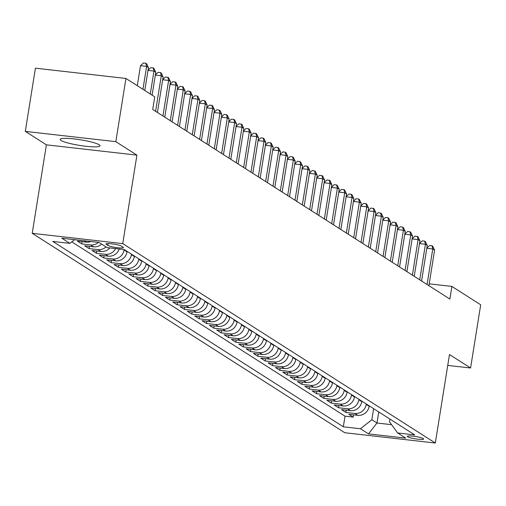 <?xml version="1.0" encoding="UTF-8"?>
<svg xmlns="http://www.w3.org/2000/svg" width="506" height="506" viewBox="0 0 506 506"><rect width="100%" height="100%" fill="white"/><g stroke="black" fill="none" stroke-linecap="round" stroke-linejoin="round"><path stroke-width="0.76" d="M99.182 144.779A20.17 2.84 -170.9 0 0 77.431 139.34A20.17 2.84 -170.9 0 0 60.182 139.416A20.17 2.84 -170.9 0 0 61.017 140.44A20.17 2.84 -170.9 0 0 82.769 145.873A20.17 2.84 -170.9 0 0 100.017 145.798A20.17 2.84 -170.9 0 0 99.182 144.779M423.32 438.588A8.273 1.164 -170.9 0 0 414.395 436.355A8.273 1.164 -170.9 0 0 407.324 436.387A8.273 1.164 -170.9 0 0 407.665 436.804A8.273 1.164 -170.9 0 0 416.59 439.037A8.273 1.164 -170.9 0 0 423.667 439.006A8.273 1.164 -170.9 0 0 423.32 438.588M32.22 233.323L344.782 432.738L435.312 443.028L122.743 243.614L32.22 233.323L46.394 144.836L136.917 155.127L115.823 141.667L25.3 131.377L46.394 144.836M25.3 131.377L35.426 68.177L125.95 78.462L115.823 141.667M90.871 241.526A10.348 9.74 -57.5 0 1 86.273 242.121L77.342 241.103L81.744 243.911L82.105 241.647M101.605 244.107A10.348 9.74 -57.5 0 1 93.61 246.801L84.679 245.783L89.081 248.591L89.442 246.327M109.802 247.908A10.348 9.74 -57.5 0 1 100.947 251.482L92.016 250.464L96.418 253.278L96.779 251.008M119.233 248.984A10.348 9.74 -57.5 0 1 108.284 256.162L99.353 255.15L103.755 257.959L104.116 255.688M127.095 251.393L127.025 251.843A10.348 9.74 -57.5 0 1 115.621 260.843L106.69 259.831L111.092 262.639L111.453 260.369M134.432 256.074L134.362 256.523A10.348 9.74 -57.5 0 1 122.958 265.524L114.027 264.511L118.429 267.32L118.79 265.049M141.769 260.754L141.699 261.204A10.348 9.74 -57.5 0 1 130.295 270.204L121.364 269.192L125.766 272L126.127 269.73M149.106 265.435L149.036 265.884A10.348 9.74 -57.5 0 1 137.632 274.885L128.701 273.873L133.103 276.681L133.464 274.416M156.449 270.115L156.373 270.565A10.348 9.74 -57.5 0 1 144.969 279.565L136.038 278.553L140.44 281.361L140.801 279.097M163.786 274.796L163.71 275.251A10.348 9.74 -57.5 0 1 152.306 284.252L143.375 283.233L147.777 286.042L148.138 283.777M171.123 279.476L171.047 279.932A10.348 9.74 -57.5 0 1 159.643 288.932L150.712 287.914L155.114 290.722L155.475 288.458M178.46 284.157L178.384 284.612A10.348 9.74 -57.5 0 1 166.98 293.613L158.049 292.594L162.451 295.403L162.812 293.138M185.797 288.837L185.721 289.293A10.348 9.74 -57.5 0 1 174.317 298.293L165.386 297.275L169.788 300.083L170.149 297.819M193.134 293.518L193.058 293.973A10.348 9.74 -57.5 0 1 181.654 302.974L172.723 301.955L177.125 304.77L177.486 302.499M200.471 298.205L200.395 298.654A10.348 9.74 -57.5 0 1 188.991 307.654L180.06 306.642L184.462 309.451L184.823 307.18M207.808 302.885L207.732 303.334A10.348 9.74 -57.5 0 1 196.328 312.335L187.397 311.323L191.799 314.131L192.16 311.86M215.145 307.566L215.069 308.015A10.348 9.74 -57.5 0 1 203.665 317.015L194.734 316.003L199.136 318.812L199.503 316.541M222.482 312.246L222.406 312.695A10.348 9.74 -57.5 0 1 211.002 321.696L202.071 320.684L206.473 323.492L206.84 321.221M229.819 316.927L229.743 317.376A10.348 9.74 -57.5 0 1 218.339 326.376L209.408 325.364L213.81 328.173L214.177 325.908M237.156 321.607L237.08 322.063A10.348 9.74 -57.5 0 1 225.676 331.063L216.745 330.045L221.147 332.853L221.514 330.589M244.493 326.288L244.417 326.743A10.348 9.74 -57.5 0 1 233.013 335.744L224.082 334.725L228.484 337.534L228.851 335.269M251.83 330.968L251.754 331.424A10.348 9.74 -57.5 0 1 240.35 340.424L231.419 339.406L235.821 342.214L236.188 339.95M259.167 335.649L259.091 336.104A10.348 9.74 -57.5 0 1 247.687 345.105L238.756 344.086L243.158 346.895L243.525 344.63M266.504 340.329L266.434 340.785A10.348 9.74 -57.5 0 1 255.024 349.785L246.093 348.767L250.495 351.575L250.862 349.311M273.841 345.016L273.771 345.465A10.348 9.74 -57.5 0 1 262.361 354.466L253.43 353.447L257.832 356.262L258.199 353.991M281.178 349.697L281.108 350.146A10.348 9.74 -57.5 0 1 269.698 359.146L260.767 358.134L265.169 360.942L265.536 358.672M288.515 354.377L288.445 354.826A10.348 9.74 -57.5 0 1 277.035 363.827L268.104 362.815L272.506 365.623L272.873 363.352M295.852 359.058L295.782 359.507A10.348 9.74 -57.5 0 1 284.372 368.507L275.441 367.495L279.843 370.303L280.21 368.033M303.189 363.738L303.119 364.187A10.348 9.74 -57.5 0 1 291.709 373.188L282.778 372.176L287.18 374.984L287.547 372.713M310.526 368.419L310.456 368.868A10.348 9.74 -57.5 0 1 299.046 377.868L290.115 376.856L294.517 379.664L294.884 377.4M317.863 373.099L317.793 373.554A10.348 9.74 -57.5 0 1 306.383 382.555L297.452 381.537L301.861 384.345L302.221 382.081M325.2 377.78L325.13 378.235A10.348 9.74 -57.5 0 1 313.72 387.235L304.795 386.217L309.198 389.025L309.558 386.761M332.537 382.46L332.467 382.915A10.348 9.74 -57.5 0 1 321.057 391.916L312.132 390.898L316.535 393.706L316.895 391.442M339.874 387.141L339.804 387.596A10.348 9.74 -57.5 0 1 328.394 396.596L319.469 395.578L323.872 398.386L324.232 396.122M347.211 391.821L347.141 392.276A10.348 9.74 -57.5 0 1 335.731 401.277L326.806 400.259L331.209 403.067L331.569 400.803M354.548 396.508L354.478 396.957A10.348 9.74 -57.5 0 1 343.068 405.957L334.143 404.945L338.546 407.754L338.906 405.483M361.885 401.188L361.815 401.637A10.348 9.74 -57.5 0 1 350.411 410.638L341.48 409.626L345.883 412.434L346.243 410.164M125.95 78.462L154.747 96.836L152.723 109.479L449.878 299.059L451.902 286.421L429.202 283.841M106.279 244.392L107.892 245.423A8.02 1.126 -170.9 0 0 116.538 247.586A8.02 1.126 -170.9 0 0 123.394 247.554A8.02 1.126 -170.9 0 0 123.059 247.149L121.446 246.118A8.02 1.126 -170.9 0 0 112.8 243.955A8.02 1.126 -170.9 0 0 105.944 243.987A8.02 1.126 -170.9 0 0 106.279 244.392L106.386 243.709M389.898 419.057L389.468 421.751L397.634 432.972L414.762 434.92L124.21 249.547L107.082 247.605L99.012 242.456L61.827 238.225L69.898 243.373L52.769 241.432L343.321 426.798L360.449 428.746L371.853 419.746L376.989 423.022L391.606 424.686M397.634 432.972L405.704 438.12L368.52 433.895L360.449 428.746M366.287 403.997L366.217 404.446A10.348 9.74 122.5 0 1 354.814 413.446L345.883 412.434M369.222 405.869L369.152 406.318L366.217 404.446M358.95 399.316L358.88 399.765A10.348 9.74 122.5 0 1 347.477 408.766L338.546 407.754M351.613 394.629L351.543 395.085A10.348 9.74 122.5 0 1 340.133 404.085L331.209 403.067M344.276 389.949L344.207 390.404A10.348 9.74 122.5 0 1 332.796 399.405L323.872 398.386M336.939 385.268L336.87 385.724A10.348 9.74 122.5 0 1 325.459 394.724L316.535 393.706M329.602 380.588L329.532 381.043A10.348 9.74 122.5 0 1 318.122 390.044L309.198 389.025M322.265 375.907L322.195 376.363A10.348 9.74 122.5 0 1 310.785 385.363L301.861 384.345M314.928 371.227L314.858 371.676A10.348 9.74 122.5 0 1 303.448 380.676L294.517 379.664M307.591 366.546L307.521 366.995A10.348 9.74 122.5 0 1 296.111 375.996L287.18 374.984M300.254 361.866L300.185 362.315A10.348 9.74 122.5 0 1 288.774 371.315L279.843 370.303M292.917 357.185L292.847 357.634A10.348 9.74 122.5 0 1 281.437 366.635L272.506 365.623M285.58 352.505L285.51 352.954A10.348 9.74 122.5 0 1 274.1 361.954L265.169 360.942M278.243 347.824L278.173 348.273A10.348 9.74 122.5 0 1 266.763 357.274L257.832 356.262M270.906 343.138L270.836 343.593A10.348 9.74 122.5 0 1 259.426 352.593L250.495 351.575M263.569 338.457L263.493 338.912A10.348 9.74 122.5 0 1 252.089 347.913L243.158 346.895M256.232 333.777L256.156 334.232A10.348 9.74 122.5 0 1 244.752 343.232L235.821 342.214M248.895 329.096L248.819 329.551A10.348 9.74 122.5 0 1 237.415 338.552L228.484 337.534M241.558 324.416L241.482 324.871A10.348 9.74 122.5 0 1 230.078 333.871L221.147 332.853M234.221 319.735L234.145 320.184A10.348 9.74 122.5 0 1 222.741 329.185L213.81 328.173M226.884 315.055L226.808 315.504A10.348 9.74 122.5 0 1 215.404 324.504L206.473 323.492M219.547 310.374L219.471 310.823A10.348 9.74 122.5 0 1 208.067 319.824L199.136 318.812M212.21 305.694L212.134 306.143A10.348 9.74 122.5 0 1 200.73 315.143L191.799 314.131M204.873 301.013L204.797 301.462A10.348 9.74 122.5 0 1 193.393 310.463L184.462 309.451M197.536 296.333L197.46 296.782A10.348 9.74 122.5 0 1 186.056 305.782L177.125 304.77M190.199 291.646L190.123 292.101A10.348 9.74 122.5 0 1 178.719 301.102L169.788 300.083M182.862 286.965L182.786 287.421A10.348 9.74 122.5 0 1 171.382 296.421L162.451 295.403M175.525 282.285L175.449 282.74A10.348 9.74 122.5 0 1 164.045 291.741L155.114 290.722M168.188 277.604L168.112 278.06A10.348 9.74 122.5 0 1 156.708 287.06L147.777 286.042M160.851 272.924L160.775 273.379A10.348 9.74 122.5 0 1 149.371 282.38L140.44 281.361M153.514 268.243L153.438 268.692A10.348 9.74 122.5 0 1 142.034 277.693L133.103 276.681M146.171 263.563L146.101 264.012A10.348 9.74 122.5 0 1 134.697 273.012L125.766 272M138.834 258.882L138.764 259.331A10.348 9.74 122.5 0 1 127.36 268.332L118.429 267.32M131.497 254.202L131.427 254.651A10.348 9.74 122.5 0 1 120.023 263.651L111.092 262.639M124.16 249.54L124.09 249.97A10.348 9.74 122.5 0 1 112.686 258.971L103.755 257.959M71.801 241.868L345.022 416.179L353.22 417.115L353.58 414.844M369.152 406.318A10.348 9.74 -57.5 0 1 357.748 415.318L348.817 414.306L353.22 417.115M115.665 248.579A10.348 9.74 122.5 0 1 105.349 254.29L96.418 253.278M106.013 246.915A10.348 9.74 122.5 0 1 98.012 249.61L89.081 248.591M98.499 242.393A10.348 9.74 122.5 0 1 90.675 244.929L81.744 243.911M447.74 365.402L470.574 367.995L480.7 304.795L451.902 286.421M470.574 367.995L449.48 354.542L435.312 443.028M136.917 155.127L122.743 243.614M378.76 411.954L376.989 423.022L368.52 433.895M373.624 408.677L371.853 419.746M74.584 239.68L69.898 243.373M345.022 416.179L343.321 426.798M142.945 89.309L146.613 66.394L148.448 67.564L144.779 90.479M137.297 85.704L140.497 65.704L146.613 66.394L145.854 63.25L146.588 63.718L148.448 67.564M140.497 65.704L143.413 62.972L145.854 63.25M150.282 93.989L153.951 71.08L155.785 72.25L152.116 95.16M148.03 70.201L150.75 67.659L153.191 67.93L153.951 71.08L147.999 70.404M153.191 67.93L153.925 68.399L155.785 72.25M155.595 111.314L161.287 75.761L163.122 76.931L157.429 112.484M155.367 74.882L158.087 72.339L160.529 72.617L161.287 75.761L155.336 75.084M160.529 72.617L161.262 73.085L163.122 76.931M162.932 115.994L168.625 80.441L170.459 81.611L164.766 117.164M162.704 79.568L165.424 77.02L167.865 77.298L168.625 80.441L162.673 79.765M167.865 77.298L168.599 77.766L170.459 81.611M170.269 120.675L175.961 85.122L177.796 86.292L172.103 121.845M170.041 84.249L172.761 81.7L175.209 81.978L175.961 85.122L170.01 84.445M175.209 81.978L175.943 82.446L177.796 86.292M177.606 125.355L183.298 89.802L185.133 90.972L179.44 126.525M177.378 88.929L180.098 86.381L182.546 86.659L183.298 89.802L177.347 89.126M182.546 86.659L183.28 87.127L185.133 90.972M184.943 130.036L190.635 94.483L192.47 95.653L186.777 131.206M184.715 93.61L187.435 91.061L189.883 91.339L190.635 94.483L184.684 93.806M189.883 91.339L190.617 91.807L192.47 95.653M192.28 134.716L197.972 99.163L199.807 100.333L194.114 135.886M192.052 98.29L194.772 95.742L197.22 96.02L197.972 99.163L192.021 98.487M197.22 96.02L197.954 96.488L199.807 100.333M199.617 139.397L205.309 103.844L207.15 105.014L201.451 140.567M199.389 102.971L202.109 100.422L204.557 100.7L205.309 103.844L199.358 103.167M204.557 100.7L205.291 101.168L207.15 105.014M206.954 144.077L212.653 108.524L214.487 109.694L208.788 145.247M206.726 107.651L209.446 105.103L211.894 105.381L212.653 108.524L206.695 107.848M211.894 105.381L212.628 105.849L214.487 109.694M214.291 148.758L219.99 113.205L221.824 114.375L216.125 149.928M214.063 112.332L216.783 109.783L219.231 110.061L219.99 113.205L214.032 112.528M219.231 110.061L219.965 110.529L221.824 114.375M221.628 153.438L227.327 117.885L229.161 119.062L223.462 154.608M221.4 117.012L224.12 114.464L226.568 114.742L227.327 117.885L221.369 117.209M226.568 114.742L227.302 115.21L229.161 119.062M228.965 158.119L234.664 122.572L236.498 123.742L230.799 159.289M228.737 121.693L231.457 119.15L233.905 119.422L234.664 122.572L228.706 121.895M233.905 119.422L234.639 119.89L236.498 123.742M236.302 162.805L242.001 127.253L243.835 128.423L238.136 163.976M236.074 126.373L238.794 123.831L241.242 124.109L242.001 127.253L236.043 126.576M241.242 124.109L241.976 124.577L243.835 128.423M243.639 167.486L249.338 131.933L251.172 133.103L245.473 168.656M243.411 131.06L246.131 128.511L248.579 128.79L249.338 131.933L243.38 131.256M248.579 128.79L249.313 129.258L251.172 133.103M250.976 172.166L256.675 136.614L258.509 137.784L252.81 173.337M250.748 135.741L253.468 133.192L255.916 133.47L256.675 136.614L250.717 135.937M255.916 133.47L256.65 133.938L258.509 137.784M258.313 176.847L264.012 141.294L265.846 142.464L260.147 178.017M258.085 140.421L260.805 137.872L263.253 138.151L264.012 141.294L258.054 140.617M263.253 138.151L263.987 138.619L265.846 142.464M265.65 181.527L271.349 145.975L273.183 147.145L267.484 182.698M265.422 145.102L268.142 142.553L270.59 142.831L271.349 145.975L265.391 145.298M270.59 142.831L271.324 143.299L273.183 147.145M272.987 186.208L278.686 150.655L280.52 151.825L274.821 187.378M272.759 149.782L275.479 147.233L277.927 147.512L278.686 150.655L272.728 149.978M277.927 147.512L278.661 147.98L280.52 151.825M280.324 190.888L286.023 155.336L287.857 156.506L282.158 192.059M280.096 154.463L282.816 151.914L285.264 152.192L286.023 155.336L280.065 154.659M285.264 152.192L285.998 152.66L287.857 156.506M287.667 195.569L293.36 160.016L295.194 161.186L289.502 196.739M287.433 159.143L290.153 156.594L292.601 156.873L293.36 160.016L287.402 159.339M292.601 156.873L293.335 157.341L295.194 161.186M295.004 200.25L300.697 164.697L302.531 165.867L296.839 201.42M294.77 163.824L297.49 161.275L299.938 161.553L300.697 164.697L294.739 164.02M299.938 161.553L300.672 162.021L302.531 165.867M302.341 204.93L308.034 169.377L309.868 170.554L304.176 206.1M302.107 168.504L304.827 165.955L307.275 166.234L308.034 169.377L302.076 168.7M307.275 166.234L308.009 166.702L309.868 170.554M309.678 209.61L315.371 174.064L317.205 175.234L311.513 210.781M309.444 173.185L312.164 170.642L314.612 170.914L315.371 174.064L309.413 173.387M314.612 170.914L315.346 171.389L317.205 175.234M317.015 214.297L322.708 178.744L324.542 179.915L318.85 215.467M316.781 177.865L319.501 175.323L321.949 175.601L322.708 178.744L316.75 178.068M321.949 175.601L322.683 176.069L324.542 179.915M324.352 218.978L330.045 183.425L331.879 184.595L326.187 220.148M324.118 182.552L326.838 180.003L329.286 180.281L330.045 183.425L324.087 182.748M329.286 180.281L330.02 180.75L331.879 184.595M331.689 223.658L337.382 188.105L339.216 189.276L333.524 224.828M331.455 187.233L334.175 184.684L336.623 184.962L337.382 188.105L331.424 187.429M336.623 184.962L337.357 185.43L339.216 189.276M339.026 228.339L344.719 192.786L346.553 193.956L340.861 229.509M338.792 191.913L341.512 189.364L343.96 189.642L344.719 192.786L338.761 192.109M343.96 189.642L344.694 190.111L346.553 193.956M346.363 233.019L352.056 197.466L353.89 198.637L348.198 234.189M346.129 196.594L348.849 194.045L351.297 194.323L352.056 197.466L346.098 196.79M351.297 194.323L352.031 194.791L353.89 198.637M353.7 237.7L359.393 202.147L361.227 203.317L355.535 238.87M353.466 201.274L356.186 198.725L358.634 199.003L359.393 202.147L353.435 201.47M358.634 199.003L359.368 199.472L361.227 203.317M361.037 242.38L366.73 206.827L368.564 207.998L362.872 243.55M360.803 205.955L363.523 203.406L365.971 203.684L366.73 206.827L360.772 206.151M365.971 203.684L366.705 204.152L368.564 207.998M368.374 247.061L374.067 211.508L375.901 212.678L370.209 248.231M368.14 210.635L370.86 208.086L373.308 208.364L374.067 211.508L368.109 210.831M373.308 208.364L374.042 208.833L375.901 212.678M375.711 251.741L381.404 216.188L383.238 217.359L377.546 252.911M375.477 215.316L378.197 212.767L380.645 213.045L381.404 216.188L375.446 215.512M380.645 213.045L381.379 213.513L383.238 217.359M383.048 256.422L388.741 220.875L390.575 222.045L384.883 257.592M382.814 219.996L385.54 217.447L387.982 217.725L388.741 220.875L382.783 220.192M387.982 217.725L388.716 218.194L390.575 222.045M390.385 261.102L396.078 225.556L397.912 226.726L392.22 262.272M390.151 224.677L392.877 222.134L395.319 222.412L396.078 225.556L390.12 224.879M395.319 222.412L396.053 222.88L397.912 226.726M397.722 265.789L403.415 230.236L405.249 231.406L399.557 266.959M397.488 229.357L400.214 226.815L402.656 227.093L403.415 230.236L397.457 229.56M402.656 227.093L403.39 227.561L405.249 231.406M405.059 270.47L410.752 234.917L412.586 236.087L406.894 271.64M404.825 234.044L407.551 231.495L409.993 231.773L410.752 234.917L404.794 234.24M409.993 231.773L410.727 232.241L412.586 236.087M412.396 275.15L418.089 239.597L419.923 240.767L414.231 276.32M412.169 238.724L414.888 236.175L417.33 236.454L418.089 239.597L412.137 238.921M417.33 236.454L418.064 236.922L419.923 240.767M419.733 279.831L425.426 244.278L427.26 245.448L421.568 281.001M419.506 243.405L422.225 240.856L424.667 241.134L425.426 244.278L419.474 243.601M424.667 241.134L425.401 241.602L427.26 245.448M427.07 284.511L432.763 248.958L434.597 250.128L428.905 285.681M426.843 248.085L429.562 245.536L432.004 245.815L432.763 248.958L426.811 248.282M432.004 245.815L432.738 246.283L434.597 250.128M361.815 401.637L358.88 399.765M354.478 396.957L351.543 395.085M347.141 392.276L344.207 390.404M339.804 387.596L336.87 385.724M332.467 382.915L329.532 381.043M325.13 378.235L322.195 376.363M317.793 373.554L314.858 371.676M310.456 368.868L307.521 366.995M303.119 364.187L300.185 362.315M295.782 359.507L292.847 357.634M288.445 354.826L285.51 352.954M281.108 350.146L278.173 348.273M273.771 345.465L270.836 343.593M266.434 340.785L263.493 338.912M259.091 336.104L256.156 334.232M251.754 331.424L248.819 329.551M244.417 326.743L241.482 324.871M237.08 322.063L234.145 320.184M229.743 317.376L226.808 315.504M222.406 312.695L219.471 310.823M215.069 308.015L212.134 306.143M207.732 303.334L204.797 301.462M200.395 298.654L197.46 296.782M193.058 293.973L190.123 292.101M185.721 289.293L182.786 287.421M178.384 284.612L175.449 282.74M171.047 279.932L168.112 278.06M163.71 275.251L160.775 273.379M156.373 270.565L153.438 268.692M149.036 265.884L146.101 264.012M141.699 261.204L138.764 259.331M134.362 256.523L131.427 254.651M127.025 251.843L124.09 249.97M357.748 415.318L354.814 413.446M350.411 410.638L347.477 408.766M343.068 405.957L340.133 404.085M335.731 401.277L332.796 399.405M328.394 396.596L325.459 394.724M321.057 391.916L318.122 390.044M313.72 387.235L310.785 385.363M306.383 382.555L303.448 380.676M299.046 377.868L296.111 375.996M291.709 373.188L288.774 371.315M284.372 368.507L281.437 366.635M277.035 363.827L274.1 361.954M269.698 359.146L266.763 357.274M262.361 354.466L259.426 352.593M255.024 349.785L252.089 347.913M247.687 345.105L244.752 343.232M240.35 340.424L237.415 338.552M233.013 335.744L230.078 333.871M225.676 331.063L222.741 329.185M218.339 326.376L215.404 324.504M211.002 321.696L208.067 319.824M203.665 317.015L200.73 315.143M196.328 312.335L193.393 310.463M188.991 307.654L186.056 305.782M181.654 302.974L178.719 301.102M174.317 298.293L171.382 296.421M166.98 293.613L164.045 291.741M159.643 288.932L156.708 287.06M152.306 284.252L149.371 282.38M144.969 279.565L142.034 277.693M137.632 274.885L134.697 273.012M130.295 270.204L127.36 268.332M122.958 265.524L120.023 263.651M115.621 260.843L112.686 258.971M108.284 256.162L105.349 254.29M100.947 251.482L98.012 249.61M93.61 246.801L90.675 244.929M86.273 242.121L84.141 240.761M108.189 243.569L107.892 245.423"/></g></svg>
